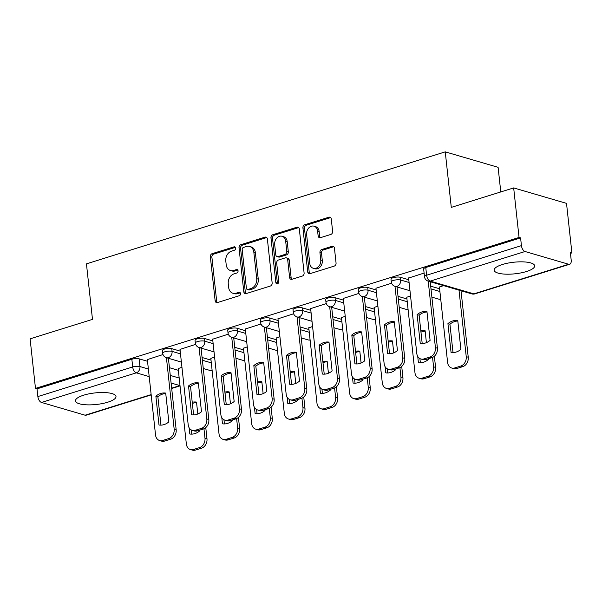 <?xml version="1.0" encoding="UTF-8"?>
<svg xmlns="http://www.w3.org/2000/svg" width="602" height="602" viewBox="0 0 602 602"><rect width="100%" height="100%" fill="white"/><g stroke="black" fill="none" stroke-linecap="round" stroke-linejoin="round"><path stroke-width="0.9" d="M235.6 248.114A1.798 1.415 -73.7 0 0 234.667 246.843A1.798 1.415 -73.7 0 0 233.975 246.858L212.145 253.668A2.566 2.024 -73.7 0 0 210.354 256.753L215.132 300.744A2.566 2.024 -73.7 0 0 216.464 302.565A2.566 2.024 -73.7 0 0 217.45 302.55L239.28 295.732A1.798 1.415 -73.7 0 0 240.537 293.573A1.798 1.415 -73.7 0 0 239.604 292.301A1.798 1.415 -73.7 0 0 238.911 292.309L236.089 293.197A8.21 6.479 -73.7 0 1 232.936 293.249A8.21 6.479 -73.7 0 1 228.662 287.425L228.263 283.76A8.21 6.479 -73.7 0 1 233.99 273.887L236.812 273.007A1.798 1.415 -73.7 0 0 238.068 270.847A1.798 1.415 -73.7 0 0 237.135 269.568A1.798 1.415 -73.7 0 0 236.443 269.583L233.621 270.464A8.21 6.479 -73.7 0 1 230.461 270.524A8.21 6.479 -73.7 0 1 226.194 264.699L225.795 261.027A8.21 6.479 -73.7 0 1 231.522 251.154L234.344 250.274A1.798 1.415 -73.7 0 0 235.6 248.114M502.392 264.496A20.385 5.817 173.8 0 0 494.144 270.215A20.385 5.817 173.8 0 0 505.545 274.158A20.385 5.817 173.8 0 0 526.426 271.532A20.385 5.817 173.8 0 0 534.674 265.813A20.385 5.817 173.8 0 0 523.273 261.87A20.385 5.817 173.8 0 0 502.392 264.496M83.716 395.175A20.385 5.817 173.8 0 0 75.468 400.894A20.385 5.817 173.8 0 0 86.869 404.837A20.385 5.817 173.8 0 0 107.75 402.204A20.385 5.817 173.8 0 0 115.998 396.492A20.385 5.817 173.8 0 0 104.597 392.549A20.385 5.817 173.8 0 0 83.716 395.175M330.829 234.441A2.566 2.024 -73.7 0 0 332.62 231.356L331.273 219.008A2.566 2.024 -73.7 0 0 329.941 217.187A2.566 2.024 -73.7 0 0 328.955 217.209L304.71 224.779A2.566 2.024 -73.7 0 0 302.919 227.865L307.697 271.856A2.566 2.024 -73.7 0 0 309.037 273.677A2.566 2.024 -73.7 0 0 310.022 273.654L334.268 266.084A2.566 2.024 -73.7 0 0 336.059 262.999L334.434 248.092A2.566 2.024 -73.7 0 0 333.102 246.271A2.566 2.024 -73.7 0 0 332.116 246.293L321.739 249.529A2.566 2.024 -73.7 0 0 319.948 252.614L320.753 260.011A6.863 5.418 -73.7 0 1 313.333 268.311A6.863 5.418 -73.7 0 1 309.759 263.443L306.614 234.479A6.863 5.418 -73.7 0 1 314.033 226.179A6.863 5.418 -73.7 0 1 317.608 231.048L318.134 235.871A2.566 2.024 -73.7 0 0 319.466 237.692A2.566 2.024 -73.7 0 0 320.452 237.677L330.829 234.441M35.48 388.395L30.1 338.843L92.482 319.376L86.447 263.849L445.254 151.862L451.289 207.381L513.672 187.914L519.052 237.459L35.48 388.395L37.023 388.847L37.858 396.56L132.688 366.964A5.23 1.49 -6.2 0 1 139.957 366.558L148.37 369.018M267.371 238.956A2.566 2.024 -73.7 0 0 266.039 237.135A2.566 2.024 -73.7 0 0 265.053 237.15L240.808 244.721A2.566 2.024 -73.7 0 0 239.017 247.806L243.795 291.797A2.566 2.024 -73.7 0 0 245.127 293.618A2.566 2.024 -73.7 0 0 246.113 293.603L270.366 286.033A2.566 2.024 -73.7 0 0 272.149 282.948L267.371 238.956M272.759 234.75L297.004 227.18A2.566 2.024 -73.7 0 1 297.99 227.165A2.566 2.024 -73.7 0 1 299.322 228.986L304.1 272.977A2.566 2.024 -73.7 0 1 302.317 276.062L291.94 279.298A2.566 2.024 -73.7 0 1 290.954 279.32A2.566 2.024 -73.7 0 1 289.615 277.499L287.681 259.658A2.566 2.024 -73.7 0 0 286.341 257.837A2.566 2.024 -73.7 0 0 285.356 257.852L278.478 260.004A2.566 2.024 -73.7 0 0 276.687 263.089L278.703 281.661A1.798 1.415 -73.7 0 1 276.762 283.835A1.798 1.415 -73.7 0 1 275.829 282.556L270.968 237.835A2.566 2.024 -73.7 0 1 272.759 234.75L274.301 235.201L298.547 227.631L297.004 227.18M513.672 187.914L566.52 203.371L571.9 252.915L570.455 253.367M500.781 191.933L498.102 167.318L445.254 151.862M519.052 237.459L520.595 237.91L521.43 245.631A5.23 2.844 72.7 0 0 525.057 251.508L568.657 264.263A5.23 2.844 72.7 0 0 569.673 264.27A5.23 2.844 72.7 0 0 571.2 260.184L570.357 252.464L571.9 252.915M37.023 388.847L131.853 359.243A5.23 1.49 -6.2 0 1 139.122 358.837L147.535 361.298M169.433 367.702L178.35 370.313M151.185 394.897L86.101 415.207A5.23 2.844 -107.3 0 1 85.085 415.199L41.485 402.445A5.23 2.844 -107.3 0 1 37.858 396.56M195.658 344.359L180.006 349.408M214.598 357.076L210.82 358.423M228.316 334.17L212.664 339.212M247.256 346.887L243.479 348.227M260.975 323.974L245.315 329.023M279.915 336.691L276.13 338.038M293.633 313.777L277.973 318.827M312.573 326.502L308.788 327.842M326.284 303.589L310.632 308.638M345.224 316.306L341.447 317.645M358.942 293.392L343.29 298.442M377.883 306.117L374.105 307.456M391.601 283.203L375.941 288.253M410.541 295.921L406.756 297.26M424.094 273.06L408.6 278.056M443.531 285.626L439.415 287.071M400.375 277.296L400.669 280.035A5.23 1.49 -6.2 0 0 394.784 280.096A5.23 1.49 -6.2 0 0 391.292 281.909L390.991 279.17A5.23 1.49 173.8 0 1 394.491 277.356A5.23 1.49 173.8 0 1 400.375 277.296L408.788 279.757M430.686 286.161L439.603 288.772M367.717 287.493L368.018 290.232A5.23 1.49 -6.2 0 0 362.133 290.284A5.23 1.49 -6.2 0 0 358.634 292.098L358.333 289.359A5.23 1.49 173.8 0 1 361.832 287.545A5.23 1.49 173.8 0 1 367.717 287.493L376.13 289.946M398.027 296.357L406.944 298.961M335.058 297.681L335.359 300.421A5.23 1.49 -6.2 0 0 329.475 300.481A5.23 1.49 -6.2 0 0 325.975 302.294L325.682 299.555A5.23 1.49 173.8 0 1 329.174 297.742A5.23 1.49 173.8 0 1 335.058 297.681L343.471 300.142M365.369 306.546L374.286 309.157M302.407 307.878L302.701 310.617A5.23 1.49 -6.2 0 0 296.816 310.67A5.23 1.49 -6.2 0 0 293.317 312.483L293.023 309.744A5.23 1.49 173.8 0 1 296.523 307.931A5.23 1.49 173.8 0 1 302.407 307.878L310.813 310.339M332.71 316.742L341.627 319.346M269.749 318.067L270.042 320.806A5.23 1.49 -6.2 0 0 264.158 320.866A5.23 1.49 -6.2 0 0 260.666 322.68L260.365 319.94A5.23 1.49 173.8 0 1 263.864 318.127A5.23 1.49 173.8 0 1 269.749 318.067L278.162 320.527M300.059 326.931L308.976 329.542M237.09 328.263L237.391 331.002A5.23 1.49 -6.2 0 0 231.507 331.055A5.23 1.49 -6.2 0 0 228.007 332.868L227.707 330.129A5.23 1.49 173.8 0 1 231.206 328.316A5.23 1.49 173.8 0 1 237.09 328.263L245.503 330.724M267.401 337.128L276.318 339.731M204.432 338.452L204.733 341.191A5.23 1.49 -6.2 0 0 198.848 341.251A5.23 1.49 -6.2 0 0 195.349 343.065L195.056 340.326A5.23 1.49 173.8 0 1 198.547 338.512A5.23 1.49 173.8 0 1 204.432 338.452L212.845 340.913M234.742 347.316L243.659 349.928M171.781 348.648L172.074 351.387A5.23 1.49 -6.2 0 0 166.19 351.44A5.23 1.49 -6.2 0 0 162.69 353.254L162.397 350.514A5.23 1.49 173.8 0 1 165.896 348.708A5.23 1.49 173.8 0 1 171.781 348.648L180.186 351.109M202.084 357.513L211.001 360.116M163.007 354.555L147.347 359.597M181.947 367.273L178.162 368.612M520.595 237.91L425.764 267.506A5.23 1.49 173.8 0 0 423.65 268.974L424.485 276.694A5.23 1.49 -6.2 0 1 426.6 275.227L521.43 245.631M230.461 270.524L232.003 270.975A8.21 6.479 -73.7 0 0 235.156 270.915L233.621 270.464M237.805 270.087L235.156 270.915M232.936 293.249L234.471 293.701A8.21 6.479 -73.7 0 0 237.624 293.641L236.089 293.197M240.273 292.82L237.624 293.641M235.337 247.362L213.68 254.119A2.566 2.024 -73.7 0 0 211.896 257.204L216.675 301.196A2.566 2.024 -73.7 0 0 217.292 302.588M266.746 237.564A2.566 2.024 -73.7 0 0 266.596 237.602L242.35 245.172A2.566 2.024 -73.7 0 0 240.559 248.257L245.338 292.248A2.566 2.024 -73.7 0 0 245.962 293.641M243.441 247.437A1.798 1.415 -73.7 0 0 242.185 249.597L246.384 288.215A1.798 1.415 -73.7 0 0 247.317 289.487A1.798 1.415 -73.7 0 0 248.001 289.472L250.981 288.546A8.21 6.479 -73.7 0 0 256.708 278.673L253.841 252.276A8.21 6.479 -73.7 0 0 249.574 246.451A8.21 6.479 -73.7 0 0 246.414 246.511L243.441 247.437M247.317 289.487L248.852 289.938A1.798 1.415 -73.7 0 0 249.544 289.923L248.001 289.472M249.574 246.451L251.109 246.903A8.21 6.479 -73.7 0 1 255.383 252.727L258.25 279.125A8.21 6.479 -73.7 0 1 252.524 288.998L249.544 289.923M286.341 257.837L287.884 258.288A2.566 2.024 -73.7 0 1 289.223 260.109L291.157 277.943A2.566 2.024 -73.7 0 0 291.782 279.343M274.301 235.201A2.566 2.024 -73.7 0 0 272.51 238.287L277.371 283.008A1.798 1.415 -73.7 0 0 277.62 283.753M285.672 241.146A6.863 5.418 -73.7 0 0 282.097 236.27A6.863 5.418 -73.7 0 0 274.678 244.57L275.784 254.774A2.566 2.024 -73.7 0 0 277.116 256.595A2.566 2.024 -73.7 0 0 278.101 256.58L284.987 254.428A2.566 2.024 -73.7 0 0 286.778 251.343L285.672 241.146L287.207 241.59A6.863 5.418 -73.7 0 0 283.64 236.721L282.097 236.27M277.116 256.595L278.658 257.046A2.566 2.024 -73.7 0 0 279.644 257.031L278.101 256.58M287.207 241.59L288.32 251.794A2.566 2.024 -73.7 0 1 286.529 254.879L279.644 257.031M314.033 226.179L315.576 226.63A6.863 5.418 -73.7 0 1 319.15 231.499L319.67 236.323A2.566 2.024 -73.7 0 0 320.294 237.715M313.333 268.311L314.869 268.763A6.863 5.418 -73.7 0 0 322.296 260.455L320.753 260.011M333.809 246.7A2.566 2.024 -73.7 0 0 333.658 246.745L323.282 249.98A2.566 2.024 -73.7 0 0 321.491 253.066L322.296 260.455M330.656 217.615A2.566 2.024 -73.7 0 0 330.498 217.661L306.252 225.223A2.566 2.024 -73.7 0 0 304.462 228.308L309.24 272.3A2.566 2.024 -73.7 0 0 309.864 273.699M189.133 427.774L189.811 434.004A16.337 12.89 -73.7 0 0 199.653 430.934L199.571 430.167M197.81 414.003L196.515 402.098A16.337 12.89 -73.7 0 0 192.234 402.279M178.147 368.454L186.349 443.99A7.841 6.186 -73.7 0 0 190.428 449.551A7.841 6.186 -73.7 0 0 193.445 449.498L199.51 447.602A7.841 6.186 -73.7 0 0 204.981 438.173L203.958 428.759M196.568 402.55A16.337 12.89 -73.7 0 0 192.362 403.483M191.308 429.956L191.767 434.132M205.771 427.601L206.983 438.76A7.841 6.186 106.3 0 1 201.519 448.189L195.447 450.085A7.841 6.186 106.3 0 1 192.437 450.138L190.428 449.551M155.865 396.154A16.337 12.89 106.3 0 1 165.7 393.083L168.838 421.919A16.337 12.89 106.3 0 1 158.996 424.997L155.865 396.154L157.867 396.741A16.337 12.89 106.3 0 1 165.753 393.542M157.867 396.741L160.952 425.125M168.41 358.288L176.168 429.745A7.841 6.186 106.3 0 1 170.705 439.174L164.632 441.07A7.841 6.186 106.3 0 1 161.614 441.131L159.613 440.544A7.841 6.186 -73.7 0 0 162.63 440.483L168.695 438.595A7.841 6.186 -73.7 0 0 174.166 429.158L176.168 429.745M147.332 359.447L155.534 434.975A7.841 6.186 -73.7 0 0 159.613 440.544M180.487 353.848L172.074 351.387A5.23 4.124 106.3 0 1 168.432 357.671A5.23 4.124 106.3 0 1 166.423 357.708L174.166 429.158M221.792 417.585L222.469 423.816A16.337 12.89 -73.7 0 0 232.304 420.745L232.221 419.978M230.468 403.807L229.174 391.902A16.337 12.89 -73.7 0 0 224.892 392.09M210.805 358.265L219.008 433.794A7.841 6.186 -73.7 0 0 223.086 439.362A7.841 6.186 -73.7 0 0 226.096 439.309L232.169 437.413A7.841 6.186 -73.7 0 0 237.639 427.984L236.616 418.571M229.227 392.361A16.337 12.89 -73.7 0 0 225.02 393.287M223.967 419.76L224.418 423.943M238.43 417.412L239.641 428.571A7.841 6.186 106.3 0 1 234.17 438L228.105 439.889A7.841 6.186 106.3 0 1 225.088 439.949L223.086 439.362M254.45 407.388L255.128 413.619A16.337 12.89 -73.7 0 0 264.963 410.549L264.88 409.781M263.127 393.618L261.832 381.713A16.337 12.89 -73.7 0 0 257.543 381.894M243.456 348.069L251.666 423.605A7.841 6.186 -73.7 0 0 255.745 429.166A7.841 6.186 -73.7 0 0 258.755 429.113L264.827 427.217A7.841 6.186 -73.7 0 0 270.298 417.788L269.275 408.374M261.878 382.165A16.337 12.89 -73.7 0 0 257.679 383.098M256.625 409.571L257.077 413.747M271.088 407.215L272.3 418.375A7.841 6.186 106.3 0 1 266.829 427.804L260.756 429.7A7.841 6.186 106.3 0 1 257.746 429.753L255.745 429.166M188.524 385.965A16.337 12.89 106.3 0 1 198.359 382.887L201.489 411.73A16.337 12.89 106.3 0 1 191.654 414.801L188.524 385.965L190.525 386.544A16.337 12.89 106.3 0 1 198.412 383.346M190.525 386.544L193.603 414.928M201.06 348.099L208.826 419.556A7.841 6.186 106.3 0 1 203.356 428.985L197.29 430.881A7.841 6.186 106.3 0 1 194.273 430.934L192.271 430.347A7.841 6.186 -73.7 0 0 195.281 430.295L201.354 428.398A7.841 6.186 -73.7 0 0 206.825 418.969L208.826 419.556M179.99 349.25L188.193 424.786A7.841 6.186 -73.7 0 0 192.271 430.347M213.146 343.652L204.733 341.191A5.23 4.124 106.3 0 1 201.083 347.482A5.23 4.124 106.3 0 1 199.081 347.52L206.825 418.969M221.175 375.768A16.337 12.89 106.3 0 1 231.017 372.698L234.148 401.534A16.337 12.89 106.3 0 1 224.313 404.604L221.175 375.768L223.176 376.355A16.337 12.89 106.3 0 1 231.063 373.157M223.176 376.355L226.262 404.74M233.719 337.903L241.485 409.36A7.841 6.186 106.3 0 1 236.014 418.789L229.941 420.685A7.841 6.186 106.3 0 1 226.931 420.745L224.93 420.158A7.841 6.186 -73.7 0 0 227.94 420.098L234.012 418.209A7.841 6.186 -73.7 0 0 239.483 408.773L241.485 409.36M212.641 339.061L220.851 414.59A7.841 6.186 -73.7 0 0 224.93 420.158M245.797 333.463L237.391 331.002A5.23 4.124 106.3 0 1 233.742 337.286A5.23 4.124 106.3 0 1 231.732 337.323L239.483 408.773M287.101 397.2L287.779 403.43A16.337 12.89 -73.7 0 0 297.621 400.36L297.538 399.593M295.778 383.421L294.491 371.517A16.337 12.89 -73.7 0 0 290.202 371.705M276.115 337.88L284.325 413.408A7.841 6.186 -73.7 0 0 288.403 418.977A7.841 6.186 -73.7 0 0 291.413 418.924L297.486 417.028A7.841 6.186 -73.7 0 0 302.949 407.599L301.926 398.185M294.536 371.976A16.337 12.89 -73.7 0 0 290.33 372.901M289.284 399.374L289.735 403.558M303.739 397.027L304.958 408.179A7.841 6.186 106.3 0 1 299.487 417.615L293.415 419.504A7.841 6.186 106.3 0 1 290.405 419.564L288.403 418.977M319.76 387.003L320.437 393.234A16.337 12.89 -73.7 0 0 330.28 390.164L330.197 389.396M328.436 373.232L327.142 361.328A16.337 12.89 -73.7 0 0 322.86 361.509M308.773 327.684L316.976 403.22A7.841 6.186 -73.7 0 0 321.054 408.781A7.841 6.186 -73.7 0 0 324.072 408.728L330.137 406.832A7.841 6.186 -73.7 0 0 335.607 397.403L334.584 387.989M327.195 361.779A16.337 12.89 -73.7 0 0 322.988 362.713M321.935 389.178L322.394 393.362M336.398 386.83L337.609 397.99A7.841 6.186 106.3 0 1 332.146 407.419L326.073 409.315A7.841 6.186 106.3 0 1 323.063 409.368L321.054 408.781M352.418 376.814L353.096 383.045A16.337 12.89 -73.7 0 0 362.931 379.967L362.848 379.2M361.095 363.036L359.8 351.132A16.337 12.89 -73.7 0 0 355.519 351.312M341.432 317.495L349.634 393.023A7.841 6.186 -73.7 0 0 353.713 398.592A7.841 6.186 -73.7 0 0 356.723 398.532L362.795 396.643A7.841 6.186 -73.7 0 0 368.266 387.214L367.243 377.8M359.853 351.591A16.337 12.89 -73.7 0 0 355.647 352.516M354.593 378.989L355.045 383.173M369.056 376.641L370.268 387.793A7.841 6.186 106.3 0 1 364.797 397.222L358.732 399.118A7.841 6.186 106.3 0 1 355.714 399.179L353.713 398.592M253.833 365.572A16.337 12.89 106.3 0 1 263.668 362.502L266.806 391.345A16.337 12.89 106.3 0 1 256.964 394.415L253.833 365.572L255.835 366.159A16.337 12.89 106.3 0 1 263.721 362.961M255.835 366.159L258.92 394.543M266.377 327.714L274.143 399.171A7.841 6.186 106.3 0 1 268.673 408.6L262.6 410.496A7.841 6.186 106.3 0 1 259.59 410.549L257.588 409.962A7.841 6.186 -73.7 0 0 260.598 409.909L266.671 408.013A7.841 6.186 -73.7 0 0 272.134 398.584L274.143 399.171M245.3 328.865L253.502 404.401A7.841 6.186 -73.7 0 0 257.588 409.962M278.455 323.266L270.042 320.806A5.23 4.124 106.3 0 1 266.4 327.097A5.23 4.124 106.3 0 1 264.391 327.127L272.134 398.584M286.492 355.383A16.337 12.89 106.3 0 1 296.327 352.313L299.465 381.149A16.337 12.89 106.3 0 1 289.622 384.219L286.492 355.383L288.493 355.97A16.337 12.89 106.3 0 1 296.38 352.764M288.493 355.97L291.579 384.354M299.036 317.517L306.794 388.975A7.841 6.186 106.3 0 1 301.331 398.404L295.258 400.3A7.841 6.186 106.3 0 1 292.241 400.353L290.239 399.773A7.841 6.186 -73.7 0 0 293.257 399.713L299.322 397.817A7.841 6.186 -73.7 0 0 304.793 388.388L306.794 388.975M277.958 318.676L286.161 394.205A7.841 6.186 -73.7 0 0 290.239 399.773M297.027 316.93L304.793 388.388M319.15 345.187A16.337 12.89 106.3 0 1 328.985 342.117L332.116 370.96A16.337 12.89 106.3 0 1 322.281 374.03L319.15 345.187L321.152 345.774A16.337 12.89 106.3 0 1 329.038 342.576M321.152 345.774L324.23 374.158M331.687 307.329L339.453 378.786A7.841 6.186 106.3 0 1 333.982 388.215L327.917 390.111A7.841 6.186 106.3 0 1 324.899 390.164L322.898 389.577A7.841 6.186 -73.7 0 0 325.908 389.524L331.98 387.628A7.841 6.186 -73.7 0 0 337.451 378.199L339.453 378.786M310.617 308.48L318.819 384.016A7.841 6.186 -73.7 0 0 322.898 389.577M329.685 306.742L337.451 378.199M385.077 366.618L385.754 372.849A16.337 12.89 -73.7 0 0 395.589 369.778L395.506 369.011M393.753 352.84L392.459 340.935A16.337 12.89 -73.7 0 0 388.17 341.123M374.083 307.298L382.293 382.834A7.841 6.186 -73.7 0 0 386.371 388.395A7.841 6.186 -73.7 0 0 389.381 388.343L395.454 386.446A7.841 6.186 -73.7 0 0 400.924 377.018L399.901 367.604M392.504 341.394A16.337 12.89 -73.7 0 0 388.305 342.327M387.252 368.793L387.703 372.977M401.715 366.445L402.926 377.604A7.841 6.186 106.3 0 1 397.455 387.033L391.383 388.93A7.841 6.186 106.3 0 1 388.373 388.982L386.371 388.395M351.801 334.998A16.337 12.89 106.3 0 1 361.644 331.928L364.774 360.764A16.337 12.89 106.3 0 1 354.939 363.834L351.801 334.998L353.803 335.585A16.337 12.89 106.3 0 1 361.689 332.379M353.803 335.585L356.888 363.969M364.345 297.132L372.111 368.59A7.841 6.186 106.3 0 1 366.641 378.018L360.568 379.915A7.841 6.186 106.3 0 1 357.558 379.967L355.556 379.388A7.841 6.186 -73.7 0 0 358.566 379.328L364.639 377.431A7.841 6.186 -73.7 0 0 370.11 368.003L372.111 368.59M343.268 298.291L351.478 373.819A7.841 6.186 -73.7 0 0 355.556 379.388M362.344 296.545L370.11 368.003M417.728 356.429L418.405 362.66A16.337 12.89 -73.7 0 0 428.248 359.582L428.165 358.815M426.404 342.651L425.117 330.746A16.337 12.89 -73.7 0 0 420.828 330.927M406.741 297.11L414.951 372.638A7.841 6.186 -73.7 0 0 419.03 378.207A7.841 6.186 -73.7 0 0 422.04 378.146L428.112 376.258A7.841 6.186 -73.7 0 0 433.575 366.821L432.552 357.407M425.162 331.205A16.337 12.89 -73.7 0 0 420.956 332.131M419.91 358.604L420.362 362.788M434.366 356.256L435.585 367.408A7.841 6.186 106.3 0 1 430.114 376.837L424.041 378.733A7.841 6.186 106.3 0 1 421.031 378.793L419.03 378.207M384.46 324.802A16.337 12.89 106.3 0 1 394.302 321.731L397.433 350.575A16.337 12.89 106.3 0 1 387.59 353.645L384.46 324.802L386.461 325.389A16.337 12.89 106.3 0 1 394.348 322.19M386.461 325.389L389.547 353.773M397.004 286.936L404.77 358.401A7.841 6.186 106.3 0 1 399.299 367.83L393.226 369.726A7.841 6.186 106.3 0 1 390.216 369.778L388.215 369.192A7.841 6.186 -73.7 0 0 391.225 369.139L397.297 367.243A7.841 6.186 -73.7 0 0 402.761 357.814L404.77 358.401M375.926 288.095L384.129 363.631A7.841 6.186 -73.7 0 0 388.215 369.192M395.002 286.356L402.761 357.814M447.933 323.628L451.064 352.463A16.337 12.89 -73.7 0 0 460.906 349.393L457.768 320.55A16.337 12.89 -73.7 0 0 447.933 323.628L449.935 324.207L453.02 352.591M439.4 286.913L447.602 362.449A7.841 6.186 -73.7 0 0 451.681 368.01A7.841 6.186 -73.7 0 0 454.698 367.957L460.763 366.061A7.841 6.186 -73.7 0 0 466.234 356.632L459.01 290.156M457.821 321.009A16.337 12.89 -73.7 0 0 449.935 324.207M461.019 290.736L468.236 357.219A7.841 6.186 106.3 0 1 462.772 366.648L456.7 368.544A7.841 6.186 106.3 0 1 453.69 368.597L451.681 368.01M417.118 314.613A16.337 12.89 106.3 0 1 426.953 311.543L430.091 340.378A16.337 12.89 106.3 0 1 420.249 343.449L417.118 314.613L419.12 315.2A16.337 12.89 106.3 0 1 427.006 311.994M419.12 315.2L422.205 343.576M430.204 281.728L437.421 348.204A7.841 6.186 106.3 0 1 431.958 357.633L425.885 359.529A7.841 6.186 106.3 0 1 422.875 359.582L420.866 358.995A7.841 6.186 -73.7 0 0 423.883 358.942L429.948 357.046A7.841 6.186 -73.7 0 0 435.419 347.617L437.421 348.204M408.585 277.898L416.787 353.434A7.841 6.186 -73.7 0 0 420.866 358.995M525.057 251.508L430.227 281.111A5.23 4.124 106.3 0 1 428.218 281.149L435.419 347.617M235.239 247.226L233.975 246.858M240.175 292.685L238.911 292.309M237.707 269.952L236.443 269.583M425.764 267.506L426.6 275.227A5.23 2.844 -107.3 0 0 430.227 281.111L473.827 293.859L568.657 264.263M139.122 358.837L139.957 366.558A5.23 4.124 -73.7 0 1 136.315 372.841L41.485 402.445M170.268 375.422L179.185 378.033M171.653 388.177L179.915 385.596L171.096 383.015M149.198 376.611L136.315 372.841A5.23 2.844 -107.3 0 1 132.688 366.964L131.853 359.243M85.085 415.199L151.147 394.581M391.292 281.909A5.23 5.23 0 0 0 395.017 286.356A5.23 4.124 106.3 0 0 397.027 286.319A5.23 4.124 106.3 0 0 400.669 280.035L409.082 282.496M430.979 288.9L439.896 291.511M358.634 292.098A5.23 5.23 0 0 0 362.359 296.553A5.23 4.124 106.3 0 0 364.368 296.515A5.23 4.124 106.3 0 0 368.018 290.232L376.423 292.685M398.321 299.096L407.238 301.7M325.975 302.294A5.23 5.23 0 0 0 329.708 306.742A5.23 4.124 106.3 0 0 331.71 306.704A5.23 4.124 106.3 0 0 335.359 300.421L343.772 302.881M365.67 309.285L374.587 311.896M293.317 312.483A5.23 5.23 0 0 0 297.049 316.938A5.23 4.124 106.3 0 0 299.059 316.9A5.23 4.124 106.3 0 0 302.701 310.617L311.114 313.078M333.011 319.481L341.928 322.085M300.353 329.67L309.27 332.281M267.694 339.867L276.611 342.47M235.043 350.055L243.96 352.667M202.385 360.252L211.302 362.855M212.122 370.396A5.23 4.124 106.3 0 1 212.032 370.426A5.23 4.124 -73.7 0 1 210.023 370.463A5.23 5.23 0 0 0 212.145 370.629M244.773 360.207A5.23 4.124 106.3 0 1 244.69 360.229A5.23 4.124 -73.7 0 1 242.681 360.267A5.23 5.23 0 0 0 244.803 360.44M277.432 350.01A5.23 4.124 106.3 0 1 277.349 350.04A5.23 4.124 -73.7 0 1 275.34 350.078A5.23 5.23 0 0 0 277.462 350.244M310.09 339.821A5.23 4.124 106.3 0 1 310 339.844A5.23 4.124 -73.7 0 1 307.998 339.882A5.23 5.23 0 0 0 310.113 340.055M342.749 329.625A5.23 4.124 106.3 0 1 342.658 329.655A5.23 4.124 -73.7 0 1 340.649 329.693A5.23 5.23 0 0 0 342.771 329.858M375.4 319.436A5.23 4.124 106.3 0 1 375.317 319.459A5.23 4.124 -73.7 0 1 373.308 319.496A5.23 5.23 0 0 0 375.43 319.67M408.058 309.24A5.23 4.124 106.3 0 1 407.975 309.27A5.23 4.124 -73.7 0 1 405.966 309.308A5.23 5.23 0 0 0 408.088 309.473M440.717 299.043A5.23 4.124 106.3 0 1 440.626 299.074A5.23 4.124 -73.7 0 1 438.625 299.111A5.23 5.23 0 0 0 440.739 299.284M474.843 293.874A5.23 2.844 72.7 0 1 473.827 293.859A5.23 4.124 106.3 0 1 471.817 293.896A5.23 5.23 0 0 0 474.843 293.874L569.673 264.27M216.675 301.196L215.132 300.744M211.896 257.204L210.354 256.753M213.68 254.119L212.145 253.668M245.338 292.248L243.795 291.797M240.559 248.257L239.017 247.806M242.35 245.172L240.808 244.721M266.596 237.602L265.053 237.15M252.524 288.998L250.981 288.546M258.25 279.125L256.708 278.673M255.383 252.727L253.841 252.276M291.157 277.943L289.615 277.499M289.223 260.109L287.681 259.658M277.371 283.008L275.829 282.556M272.51 238.287L270.968 237.835M286.529 254.879L284.987 254.428M288.32 251.794L286.778 251.343M319.67 236.323L318.134 235.871M319.15 231.499L317.608 231.048M321.491 253.066L319.948 252.614M323.282 249.98L321.739 249.529M333.658 246.745L332.116 246.293M309.24 272.3L307.697 271.856M304.462 228.308L302.919 227.865M306.252 225.223L304.71 224.779M330.498 217.661L328.955 217.209M206.983 438.76L204.981 438.173M201.519 448.189L199.51 447.602M195.447 450.085L193.445 449.498M162.63 440.483L164.632 441.07M168.695 438.595L170.705 439.174M239.641 428.571L237.639 427.984M234.17 438L232.169 437.413M228.105 439.889L226.096 439.309M272.3 418.375L270.298 417.788M266.829 427.804L264.827 427.217M260.756 429.7L258.755 429.113M195.281 430.295L197.29 430.881M201.354 428.398L203.356 428.985M227.94 420.098L229.941 420.685M234.012 418.209L236.014 418.789M304.958 408.179L302.949 407.599M299.487 417.615L297.486 417.028M293.415 419.504L291.413 418.924M337.609 397.99L335.607 397.403M332.146 407.419L330.137 406.832M326.073 409.315L324.072 408.728M370.268 387.793L368.266 387.214M364.797 397.222L362.795 396.643M358.732 399.118L356.723 398.532M260.598 409.909L262.6 410.496M266.671 408.013L268.673 408.6M293.257 399.713L295.258 400.3M299.322 397.817L301.331 398.404M325.908 389.524L327.917 390.111M331.98 387.628L333.982 388.215M402.926 377.604L400.924 377.018M397.455 387.033L395.454 386.446M391.383 388.93L389.381 388.343M358.566 379.328L360.568 379.915M364.639 377.431L366.641 378.018M435.585 367.408L433.575 366.821M430.114 376.837L428.112 376.258M424.041 378.733L422.04 378.146M391.225 369.139L393.226 369.726M397.297 367.243L399.299 367.83M468.236 357.219L466.234 356.632M462.772 366.648L460.763 366.061M456.7 368.544L454.698 367.957M423.883 358.942L425.885 359.529M429.948 357.046L431.958 357.633M162.69 353.254A5.23 5.23 0 0 0 166.423 357.708L181.383 362.088M210.023 370.463L203.28 368.492M195.349 343.065A5.23 5.23 0 0 0 199.081 347.52L214.041 351.892M242.681 360.267L235.939 358.295M228.007 332.868A5.23 5.23 0 0 0 231.732 337.323L246.692 341.695M275.34 350.078L268.59 348.106M260.666 322.68A5.23 5.23 0 0 0 264.391 327.127L279.351 331.506M307.998 339.882L301.248 337.91M340.649 329.693L333.907 327.714M312.009 321.31L297.049 316.938M373.308 319.496L366.565 317.525M344.668 311.121L329.708 306.742M405.966 309.308L399.216 307.329M377.319 300.925L362.359 296.553M438.625 299.111L431.875 297.14M409.977 290.736L395.017 286.356M424.485 276.694A5.23 5.23 0 0 0 428.218 281.149L471.817 293.896M171.69 388.493L180.036 385.89"/></g></svg>

